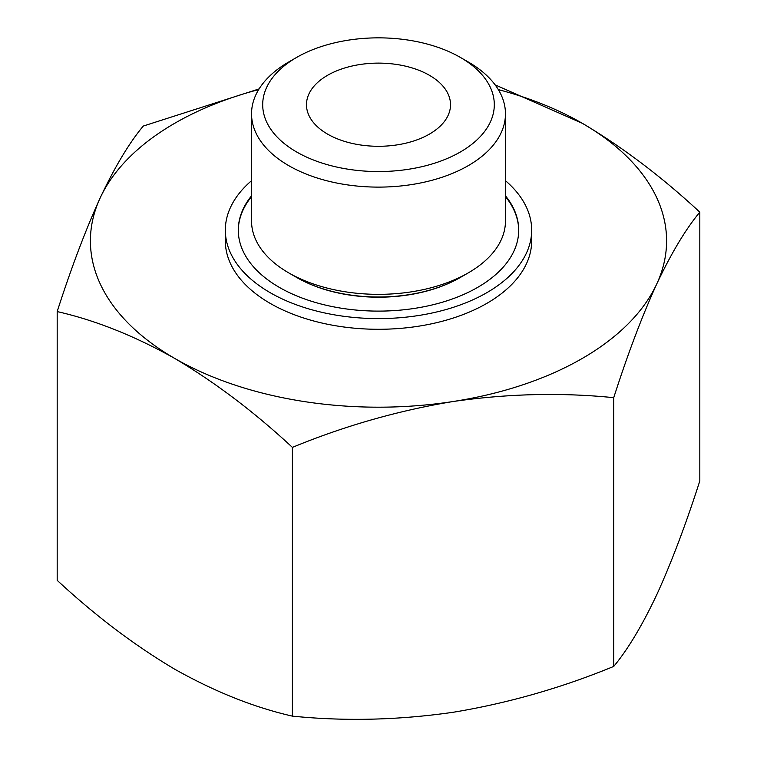 <?xml version="1.0" encoding="UTF-8"?>
<svg xmlns="http://www.w3.org/2000/svg" width="757" height="757" viewBox="0 0 757 757"><rect width="100%" height="100%" fill="white"/><g stroke="black" fill="none" stroke-linecap="round" stroke-linejoin="round"><path stroke-width="1.14" d="M57.182 311.581L57.182 580.335C95.401 615.791 134.604 645.428 174.791 669.245C214.988 691.822 254.191 707.454 292.401 716.131C344.87 721.44 398.419 720.153 453.065 712.29C507.815 703.253 561.372 687.962 613.728 666.425C627.78 649.553 642.135 625.642 656.773 594.68C671.44 562.498 685.795 524.582 699.818 480.913L699.818 212.159C685.766 229.03 671.412 252.952 656.773 283.903C642.097 316.085 627.752 354.011 613.728 397.671C561.259 392.372 507.71 393.659 453.065 401.522C398.305 410.559 344.757 425.841 292.401 447.378C254.182 411.922 214.979 382.285 174.791 358.468C134.595 335.89 95.391 320.258 57.182 311.581C71.234 267.874 85.588 229.948 100.227 197.814C114.903 166.767 129.248 142.846 143.272 126.059L259.093 88.919M495.144 84.879L582.209 123.249C622.405 147.076 661.609 176.722 699.818 212.159M498.333 89.6A288.086 166.322 180 0 1 582.209 123.249A288.086 166.322 180 0 1 656.773 283.903A288.086 166.322 180 0 1 453.065 401.522A288.086 166.322 180 0 1 174.791 358.468A288.086 166.322 180 0 1 100.227 197.814A288.086 166.322 180 0 1 258.667 89.6M468.271 61.989L460.379 57.428A115.802 66.853 180 0 1 460.379 151.977A115.802 66.853 180 0 1 296.621 151.977A115.802 66.853 180 0 1 296.621 57.428A115.802 66.853 180 0 1 460.379 57.428L468.271 61.989A126.958 73.297 180 0 1 505.458 113.815A126.958 73.297 180 0 1 378.5 187.111A126.958 73.297 180 0 1 251.542 113.815A126.958 73.297 180 0 1 288.729 61.989L296.621 57.428M429.427 75.303A72.019 41.578 180 0 1 450.519 104.703A72.019 41.578 180 0 1 378.5 146.29A72.019 41.578 180 0 1 306.481 104.703A72.019 41.578 180 0 1 350.936 66.285A72.019 41.578 180 0 1 429.427 75.303M505.458 180.686A153.169 88.427 180 0 1 531.669 230.156L531.669 240.858A153.169 88.427 180 0 1 378.5 329.286A153.169 88.427 180 0 1 225.331 240.858L225.331 230.156A153.169 88.427 180 0 1 251.542 180.686M531.669 230.156A153.169 88.427 180 0 1 378.5 318.593A153.169 88.427 180 0 1 225.331 230.156M505.458 195.808A140.206 80.942 180 0 1 518.706 230.156A140.206 80.942 180 0 1 378.5 311.108A140.206 80.942 180 0 1 238.294 230.156A140.206 80.942 180 0 1 251.542 195.808M505.458 196.593A140.206 80.942 180 0 1 518.706 230.554M238.294 230.554A140.206 80.942 180 0 1 251.542 196.593M452.44 281.613A114.752 66.256 180 0 1 304.56 281.613M505.458 113.815L505.458 221.044A126.958 73.297 180 0 1 468.271 272.88L460.379 277.431A115.802 66.853 180 0 1 296.621 277.431L288.729 272.88A126.958 73.297 180 0 1 251.542 221.044L251.542 113.815M468.271 272.88A126.958 73.297 180 0 1 288.729 272.88M613.728 397.671L613.728 666.425M292.401 447.378L292.401 716.131"/></g></svg>
